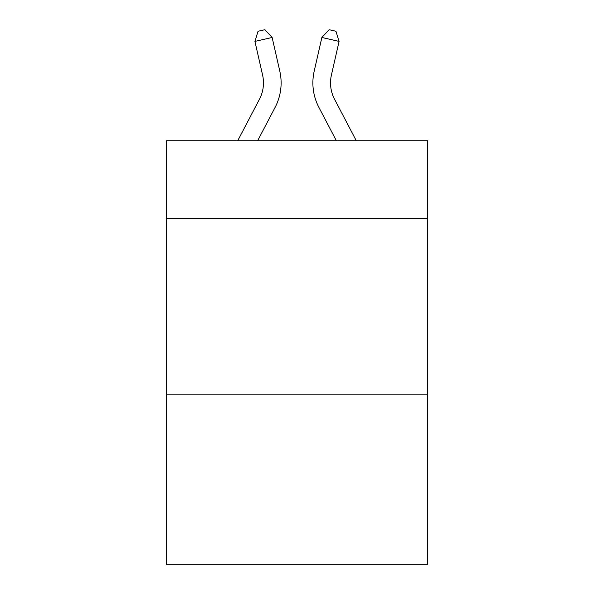 <?xml version="1.0" encoding="UTF-8"?>
<svg xmlns="http://www.w3.org/2000/svg" width="594" height="594" viewBox="0 0 594 594"><rect width="100%" height="100%" fill="white"/><g stroke="black" fill="none" stroke-linecap="round" stroke-linejoin="round"><path stroke-width="0.89" d="M427.591 218.414L427.591 140.763L166.409 140.763L166.409 218.414L427.591 218.414L427.591 564.3L166.409 564.3L166.409 218.414M427.591 394.884L166.409 394.884M259.437 99.257A35.298 35.298 -26.8 0 0 262.585 75.037A35.298 35.298 -26.8 0 1 259.437 99.257A35.298 35.298 -26.8 0 0 262.585 75.037A35.298 35.298 -26.8 0 1 259.437 99.257A35.298 35.298 -26.8 0 0 262.585 75.037A35.298 35.298 -26.8 0 1 259.437 99.257A35.298 35.298 -26.8 0 0 262.585 75.037A35.298 35.298 -26.8 0 1 259.437 99.257A35.298 35.298 -26.8 0 0 262.585 75.037A35.298 35.298 -26.8 0 1 259.437 99.257L237.697 140.763L259.437 99.257A35.298 35.298 -51.4 0 0 262.585 75.037L254.923 41.394L258.041 31.267L264.924 29.7L272.126 37.474L279.796 71.117A52.94 52.94 153.2 0 1 275.074 107.447L257.618 140.763M334.563 99.257A35.298 35.298 25.4 0 1 331.415 75.037A35.298 35.298 25.4 0 0 334.563 99.257A35.298 35.298 25.4 0 1 331.415 75.037A35.298 35.298 25.4 0 0 334.563 99.257A35.298 35.298 25.4 0 1 331.415 75.037A35.298 35.298 25.4 0 0 334.563 99.257A35.298 35.298 25.4 0 1 331.415 75.037A35.298 35.298 25.4 0 0 334.563 99.257A35.298 35.298 25.4 0 1 331.415 75.037A35.298 35.298 25.4 0 0 334.563 99.257L356.303 140.763L334.563 99.257A35.298 35.298 51.4 0 1 331.415 75.037L339.077 41.394L321.874 37.474L314.204 71.117A52.94 52.94 -154.6 0 0 318.926 107.447L336.382 140.763L318.926 107.447M272.126 37.474L279.796 71.117L272.126 37.474L279.796 71.117L272.126 37.474L279.796 71.117L272.126 37.474L279.796 71.117L272.126 37.474L279.796 71.117L272.126 37.474L254.923 41.394M321.874 37.474L314.204 71.117L321.874 37.474L314.204 71.117L321.874 37.474L314.204 71.117L321.874 37.474L314.204 71.117L321.874 37.474L314.204 71.117L321.874 37.474L329.076 29.7L335.959 31.267L339.077 41.394"/></g></svg>
